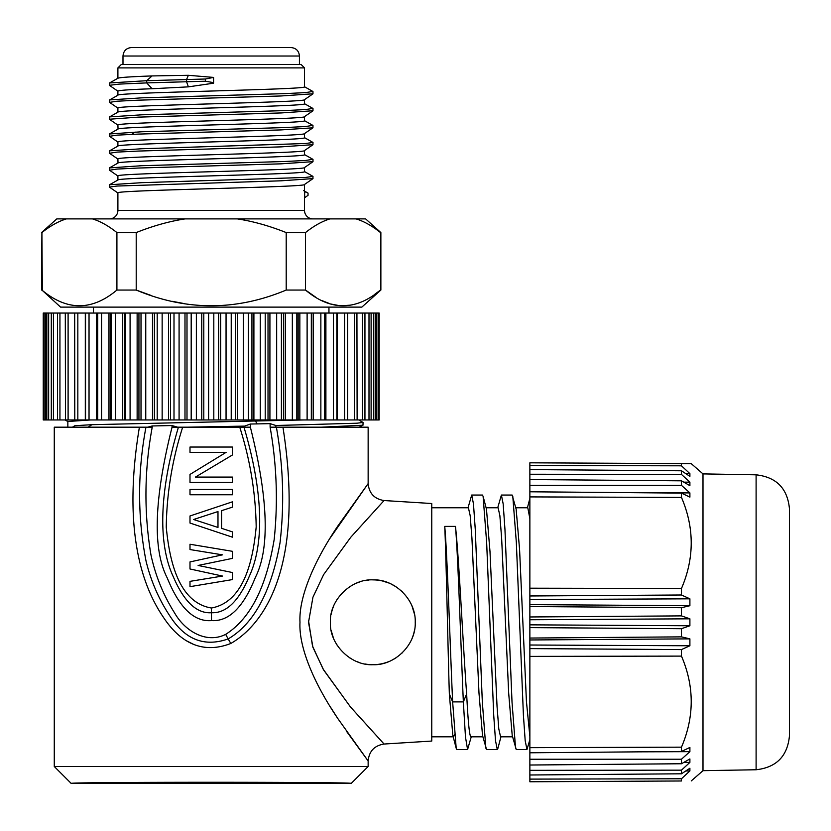 <?xml version="1.0" encoding="UTF-8"?>
<svg xmlns="http://www.w3.org/2000/svg" width="831" height="831" viewBox="0 0 831 831"><rect width="100%" height="100%" fill="white"/><g stroke="black" fill="none" stroke-linecap="round" stroke-linejoin="round"><path stroke-width="1.25" d="M380.868 290.05L380.868 232.576L380.868 290.05L361.838 307.117L60.58 307.117L41.914 290.05C66.916 310.981 91.909 310.981 116.911 290.05L136.211 290.05C186.217 310.981 236.212 310.981 286.207 290.05L305.507 290.05C330.509 310.981 355.502 310.981 380.505 290.05L374.656 294.382M42.329 290.372L41.914 232.576L41.55 290.05M116.911 290.05L116.911 232.576L136.211 232.576L136.211 290.05L151.034 295.441M286.207 290.05L286.207 232.576L305.507 232.576L305.507 290.05L315.697 297.197M41.55 232.576L56.799 218.896L66.345 218.896C58.45 221.316 50.307 225.876 41.914 232.576C50.369 225.845 58.513 221.285 66.345 218.896L185.074 218.896C169.295 221.316 153.008 225.876 136.211 232.576M378.24 230.821L380.505 232.576C372.049 225.845 363.916 221.285 356.073 218.896L365.619 218.896L380.868 232.576M286.207 232.576C269.306 225.845 253.019 221.285 237.344 218.896L356.073 218.896L358.203 219.592M116.911 232.576C108.466 225.845 100.322 221.285 92.48 218.896M329.938 218.896C322.044 221.316 313.9 225.876 305.507 232.576M184.389 303.616L172.381 301.352M185.074 218.896L237.344 218.896M313.007 218.896A8.487 8.487 0 0 1 304.52 210.409L304.52 191.556L307.813 192.969M109.412 218.896A8.487 8.487 0 0 0 117.898 210.409L304.52 210.409M304.52 184.44C309.776 187.287 112.341 190.081 117.898 192.917L117.898 210.409M304.447 184.544L304.52 191.556M304.52 167.467C310.96 170.272 112.798 173.108 117.898 175.954L117.898 180.047M304.52 167.53L304.52 171.633C309.776 174.479 112.341 177.273 117.898 180.109M304.447 150.619L304.52 150.536C310.327 153.33 111.333 156.197 117.898 158.991L118.012 163.011M304.52 150.525L304.52 154.659C310.96 157.464 112.798 160.3 117.898 163.146M109.484 136.294L117.015 135.141L138.569 134.092L280.982 129.916L312.923 127.818L304.416 133.646L304.52 137.697C310.327 140.522 111.333 143.379 117.898 146.183M117.898 146.111L117.898 142.028C112.237 139.192 309.662 136.398 304.52 133.542M312.923 93.872L304.416 99.72L304.52 103.761C310.929 106.576 112.933 109.391 117.898 112.247M109.495 116.922L117.95 112.154M117.898 112.185L117.898 108.092C111.344 105.298 310.462 102.431 304.52 99.606M109.547 133.874L118.044 129.085L117.898 125.055C112.933 122.199 310.929 119.384 304.52 116.579L304.52 120.734C309.662 123.58 112.237 126.374 117.898 129.21M117.898 95.285C111.344 92.48 310.462 89.613 304.52 86.798L304.52 67.903L117.898 67.903L117.898 78.239M109.495 85.396L109.515 82.965L146.703 80.7L205.434 79.007L213.577 77.418L188.377 75.299L152.073 75.933C129.916 76.722 118.521 77.522 117.898 78.311M109.495 82.986L117.96 78.218M117.898 95.233L117.898 91.13C118.521 90.33 129.916 89.53 152.073 88.74L188.377 86.86L213.557 83.204L213.577 82.643L205.434 81.209L205.434 79.007M109.412 100.052L117.919 95.222M117.971 193.021L109.412 187.089L117.046 186.04L281.179 180.805L313.007 178.603M109.495 170.23L116.922 169.077L138.434 168.039L280.971 163.842L313.007 161.65M109.484 153.257L117.046 152.104L138.663 151.055L281.148 146.869L313.007 144.677M308.041 193.135L308.041 195.337L304.52 197.788M304.645 197.705L304.645 191.618M109.422 187.089L109.536 184.752L141.893 182.664L305.548 177.439L313.007 176.401L304.385 171.498M109.412 167.924L141.737 165.701L283.911 161.526L305.413 160.487L312.903 159.313M109.422 153.153L109.536 150.827L141.904 148.739L305.538 143.514L313.007 142.465L304.375 137.572M109.412 133.988L141.893 131.765L283.973 127.6L305.434 126.551L312.903 125.377M109.495 119.332L109.515 116.901L141.737 114.813L284.119 110.627L305.559 109.578L312.882 108.404M109.536 99.928L141.862 97.84L283.942 93.664L305.413 92.625L312.903 91.452M213.577 77.418L213.577 82.643M109.412 85.302L119.176 84.108L146.703 82.903L205.434 81.209M109.412 119.228L138.507 117.129L281.19 112.943L313.007 110.741M109.484 102.369L116.994 101.216L138.538 100.167L280.951 95.981L313.007 93.789M117.898 67.903L121.295 64.506L301.134 64.506L304.52 67.903M299.43 64.506L299.43 56.02C298.931 50.868 296.106 48.042 290.954 47.544L131.475 47.544C126.322 48.042 123.487 50.868 122.988 56.02L299.43 56.02M122.988 64.506L122.988 56.02M349.674 305.206L342.164 305.715M338.57 305.496L331.185 304.084M329.938 303.731L321.94 300.593M93.467 313.058L93.467 307.117M328.951 313.058L328.951 307.117M74.78 419.946L74.676 313.058L43.243 313.058L43.243 419.946L379.175 419.946L379.175 313.058L74.78 313.058M356.925 313.058L357.122 419.946M347.638 313.058L347.638 419.946M336.867 313.058L336.898 419.946L336.867 313.058M324.724 313.058L324.724 419.946L324.724 313.058M203.792 313.058L203.792 419.946M201.756 419.946L201.756 313.058M65.504 419.946L65.296 313.058M85.551 419.946L85.551 313.058L85.52 419.946M97.705 419.946L97.705 313.058L97.694 419.946M184.991 419.946L184.991 313.058M186.996 313.058L186.996 419.946M170.48 313.058L170.48 419.946M168.516 419.946L168.516 313.058M154.4 313.058L154.4 419.946M152.499 419.946L152.499 313.058M138.943 313.058L138.943 419.946M137.136 419.946L137.136 313.058M124.276 313.058L124.276 419.946M122.573 419.946L122.573 313.058M110.575 313.058L110.575 419.946M108.986 419.946L108.986 313.058M96.521 419.946L96.521 313.058M85.313 419.946L85.313 313.058M337.106 313.058L337.106 419.946M325.897 313.058L325.897 419.946M313.432 313.058L313.432 419.946M311.854 419.946L311.854 313.058M299.846 313.058L299.846 419.946M298.142 419.946L298.142 313.058M285.282 313.058L285.282 419.946M283.475 419.946L283.475 313.058M269.919 313.058L269.919 419.946M268.018 419.946L268.018 313.058M253.902 313.058L253.902 419.946M251.938 419.946L251.938 313.058M237.427 313.058L237.427 419.946M235.422 419.946L235.422 313.058M220.662 313.058L220.662 419.946M218.626 419.946L218.626 313.058M368.143 766.504L351.191 783.456L71.237 783.456C62.896 781.878 359.522 781.878 351.181 783.456L71.237 783.456L54.275 766.504L368.143 766.504L368.143 760.967L338.186 719.064C314.71 684.588 298.599 647.723 299.991 622.294C298.589 596.876 314.71 559.99 338.186 525.514L368.143 483.611L368.143 427.186L276.38 427.186C283.278 465.786 284.493 504.324 280.026 542.788C273.565 578.999 259.771 620.425 228.161 638.925L225.658 634.375C256.083 615.085 268.309 574.709 274.209 539.309C278.084 501.851 276.723 464.477 270.117 427.186L275.871 427.186L275.871 425.503L357.029 423.208L363.054 422.449L358.743 419.946M275.871 425.503L270.117 423.644L250.38 424.028L244.594 426.106L187.37 427.186M304.188 419.946L255.512 420.995L257.08 423.903M334.955 427.186L321.389 427.176L362.97 425.212L363.054 422.449M321.389 427.176L307.615 427.186M292.335 427.186L276.858 427.186M67.851 427.186L67.851 421.494L90.787 419.946M318.481 427.186L332.421 427.186M345.852 427.186L347.368 427.186M362.97 425.212L359.137 427.186M353.653 427.186L345.8 427.186M243.763 427.186L243.992 427.186C265.754 500.626 262.212 548.429 249.393 576.049C238.902 601.125 226.261 613.351 211.448 612.727L211.51 620.591C194.101 622.024 179.361 607.856 167.301 578.075C152.437 549.395 154.026 499.088 172.048 427.176L176.588 427.186M72.474 427.155L74.863 425.721L91.846 424.683L255.512 420.995M243.992 427.186L177.647 427.186L172.048 425.555L152.218 425.96L147.721 427.186L152.218 427.186C144.303 469.982 143.888 512.561 150.962 554.921C155.501 575.893 163.416 595.297 174.707 613.133C184.929 631.03 206.358 644.098 225.658 634.375M130.052 427.186L117.129 427.186M113.338 427.186L100.042 427.186M91.846 424.683L88.252 427.155M184.129 427.186L180.878 427.186M282.945 427.186C305.922 574.055 259.667 626.938 230.81 643.474L228.161 638.925C206.15 646.684 187.837 640.67 173.253 620.902C160.456 602.932 151.398 583.019 146.059 561.154C137.489 517.048 137.458 472.392 145.955 427.186L54.275 427.186L54.275 766.504M147.721 427.186L145.955 427.186M211.51 620.591C228.826 621.692 243.431 607.336 255.325 577.514C269.982 548.782 268.33 498.662 250.38 427.186L244.594 427.186L244.594 426.106M239.754 427.186C250.183 459.959 255.657 493.219 256.187 526.958C253.278 557.134 245.238 601.904 211.417 608.012L211.448 612.727C196.708 613.714 183.983 601.706 173.284 576.693C160.279 549.062 156.519 501 178.426 427.186L172.048 427.176L172.048 425.555M211.417 608.012C177.335 602.444 169.192 557.331 166.252 527.166C166.73 493.354 172.204 460.031 182.664 427.186M189.998 581.357L222.49 576.06L189.998 568.986L222.49 576.06L189.998 581.357L189.998 586.665L232.42 579.591L232.42 572.528L198.121 565.454L232.42 558.38L232.42 551.317L189.998 544.243L189.998 549.551L222.49 554.848L189.998 561.922L189.998 568.986M221.586 510.67L221.586 528.339L232.42 531.871L232.42 537.179L189.998 523.042L189.998 515.968L232.42 501.831L232.42 507.139L221.586 510.67L232.42 507.139M189.998 489.459L232.42 489.459L232.42 494.767L189.998 494.767L189.998 489.459M232.42 482.396L189.998 482.396L189.998 474.439L226.105 452.344L189.998 452.344L189.998 447.047L232.42 447.047L232.42 454.993L195.42 477.087L232.42 477.087L232.42 482.396M189.998 561.922L222.49 554.848L189.998 549.551M189.998 544.243L232.42 551.317M232.42 572.528L198.121 565.454L232.42 558.38M189.998 586.665L232.42 579.591M221.586 528.339L232.42 531.871M193.613 519.5L217.982 527.456L217.982 511.553L193.613 519.5M189.998 474.439L226.105 452.344M195.42 477.087L232.42 454.993M76.587 427.186L81.864 427.186M230.81 643.474C208.051 652.325 183.724 648.44 163.001 616.685C142.278 586.042 122.323 529.783 139.4 427.186M193.072 644.108L186.809 640.971M308.55 620.799L312.539 646.134L323.093 669.048L350.35 706.817L384.057 744.036C374.397 745.584 369.089 751.234 368.143 760.967L346.683 731.55M337.344 717.807L330.769 707.534M330.021 538.249L368.019 483.777M431.767 741.055L384.057 744.036L350.734 707.285L323.633 669.973L312.944 647.359L308.53 622.294L312.944 597.219L323.633 574.605L350.734 537.293L384.057 500.542L431.767 503.524L431.767 741.055M333.491 606.443L333.501 606.412A42.412 42.412 0 0 0 331.185 614.254M382.592 581.014L388.804 582.998A42.412 42.412 0 0 0 373.015 579.872M390.923 583.923L396.096 586.821M401.57 591.09L402.609 592.088A42.412 42.412 0 0 0 401.435 590.976M412.02 606.069L414.44 614.057A42.412 42.412 0 0 0 412.02 606.069M395.899 657.882L391.91 660.178M333.324 637.72L331.247 630.677M415.24 622.294C416.061 599.618 394.642 578.937 373.015 579.872C350.744 578.677 329.19 600.564 330.416 622.294C329.19 643.994 350.703 665.88 372.984 664.707C394.683 665.652 416.061 644.929 415.24 622.294M414.44 630.521A42.412 42.412 0 0 1 412.02 638.509M402.609 652.491A42.412 42.412 0 0 1 401.57 653.478M396.096 657.757A42.412 42.412 0 0 1 390.882 660.676M388.804 661.58A42.412 42.412 0 0 1 381.034 663.907M380.463 664.011A42.412 42.412 0 0 1 372.984 664.707M372.724 664.707A42.412 42.412 0 0 1 364.84 663.948M359.937 662.702A42.412 42.412 0 0 1 356.863 661.58M349.955 658.007A42.412 42.412 0 0 1 349.352 657.612M337.376 645.562A42.412 42.412 0 0 1 336.877 644.794M333.501 638.166A42.412 42.412 0 0 1 331.185 630.324M336.887 599.774A42.412 42.412 0 0 1 337.376 599.006M342.227 592.918A42.412 42.412 0 0 1 342.746 592.389M349.384 586.946A42.412 42.412 0 0 1 350.1 586.478M356.894 582.988A42.412 42.412 0 0 1 359.449 582.043M364.882 580.63A42.412 42.412 0 0 1 368.922 580.059M391.931 584.422A42.412 42.412 0 0 1 396.075 586.811M497.956 748.222L497.27 749.531L486.55 749.531L482.51 735.393L478.988 693.137L471.935 538.176L470.18 515.646L468.414 507.772L431.767 507.772M453.57 736.806L454.536 734.427M453.196 736.806L431.767 736.806M529.866 739.694L526.968 749.531L516.238 749.531L512.208 735.383L508.676 693.127L501.633 538.176L499.867 515.646L498.101 507.772L486.093 507.772M482.884 736.806L470.876 736.806C469.463 736.037 468.05 721.744 466.648 693.927C462.919 644.17 459.19 560.489 455.471 526.397L444.751 526.397C446.278 560.489 447.816 644.17 449.342 693.927L452.822 735.373L456.188 748.232L452.635 701.894L463.355 701.894C460.758 644.098 458.141 557.071 455.471 526.397M529.866 518.627L527.799 507.772L515.781 507.772M512.582 736.806L500.563 736.806L498.797 728.932L497.042 706.402L489.989 551.452L486.467 509.195L483.102 496.336M529.866 736.432L526.439 701.52L519.583 549.644L516.155 509.195L512.125 495.047L501.394 495.047L497.727 507.772M449.342 693.927L452.635 701.894C450.028 644.181 447.41 556.967 444.751 526.397M515.573 748.243L512.021 702.174L504.947 529.233L503.171 503.908L501.394 495.047M485.875 748.243L482.333 702.174L475.249 529.15L473.473 503.898L471.707 495.047L468.04 507.772M471.25 736.806L467.583 749.531L456.863 749.531L456.188 748.232M526.968 749.531L525.192 740.733L523.426 715.46L516.342 542.508L512.789 496.336M497.27 749.531L495.505 740.66L493.728 715.366L486.644 542.373L483.102 496.346L482.437 495.047L471.707 495.047M467.583 749.531L465.474 737.035L463.355 701.894L466.648 693.927M529.866 474.241L529.866 479.56L681.472 480.827L689.896 485.657L689.896 482.177L681.472 474.418L529.866 474.241L529.866 462.815L681.472 463.605L681.472 465.817L529.866 465.464M529.866 479.56L529.866 781.774L680.568 780.984M529.866 469.588L681.472 470.782L689.896 476.34L689.896 473.649L681.472 465.817M689.896 473.649L685.783 473.618M691.257 463.656L681.472 463.605L691.257 463.656L702.995 473.899L702.995 770.68L691.257 780.922M529.866 779.114L681.472 778.772L681.472 780.974M681.472 778.772L689.896 770.929L685.783 770.96M689.896 770.929L689.896 768.239L681.472 773.796L529.866 774.991M529.866 770.337L681.472 770.16L681.472 773.796M681.472 770.16L689.896 762.401L683.788 762.432M689.896 762.401L689.896 758.921L681.472 763.751L529.866 765.019M529.866 759.233L681.472 759.222L681.472 763.751M681.472 759.222L689.896 751.66L640.234 751.837M689.896 751.66L689.896 747.453L681.472 751.473L529.866 752.793M529.866 747.671L681.472 747.162L681.472 751.473M681.472 747.162C694.467 716.769 694.467 686.416 681.472 656.106L529.866 656.386M529.866 648.606L681.472 649.582L681.472 656.106M681.472 649.582L689.896 645.77L529.866 645.012M689.896 645.77L689.896 638.862L529.866 639.963M689.896 638.862L681.472 636.868L529.866 638.052M529.866 627.613L681.472 628.703L681.472 636.868M681.472 628.703L689.896 625.764L529.866 624.839M689.896 625.764L689.896 618.815L529.866 619.749M689.896 618.815L681.472 615.885L529.866 616.966M529.866 606.526L681.472 607.71L681.472 615.885M681.472 607.71L689.896 605.716L529.866 604.615M689.896 605.716L689.896 598.819L529.866 599.567M689.896 598.819L681.472 594.996L529.866 595.972M529.866 588.192L681.472 588.483L681.472 594.996M681.472 588.483C694.467 558.152 694.467 527.799 681.472 497.416L529.866 496.907M529.866 491.786L681.472 493.105L681.472 497.416M681.472 493.105L689.896 497.125L689.896 492.918L640.234 492.752M689.896 492.918L681.472 485.356L529.866 485.356M681.472 480.827L681.472 485.356M689.896 482.177L683.788 482.146M681.472 470.782L681.472 474.418M789.45 512.01L789.45 735.83C787.518 756.168 776.403 767.47 756.106 769.755L756.106 474.823C776.403 477.108 787.518 488.42 789.45 508.749L789.45 732.568M135.089 132.025L131.765 134.373M152.073 75.933L146.703 80.7L146.703 82.903L152.073 88.74M188.377 75.299L186.549 79.516L186.549 81.718L188.377 86.86M196.365 313.058L196.365 419.946M191.192 419.946L191.192 313.058M179.081 313.058L179.081 419.946M174.001 419.946L174.001 313.058M162.149 313.058L162.149 419.946M157.204 419.946L157.204 313.058M145.757 313.058L145.757 419.946M141.01 419.946L141.01 313.058M130.083 313.058L130.083 419.946M125.585 419.946L125.585 313.058M115.301 313.058L115.301 419.946M111.094 419.946L111.094 313.058M101.559 313.058L101.559 419.946M89.031 313.058L89.031 419.946M77.834 313.058L77.834 419.946M68.1 313.058L68.1 419.946M59.936 313.058L59.936 419.946M53.423 313.058L53.423 419.946M48.645 313.058L48.645 419.946M45.643 313.058L45.643 419.946M376.775 419.946L376.775 313.058M373.773 419.946L373.773 313.058M368.995 419.946L368.995 313.058M362.482 419.946L362.482 313.058M354.318 419.946L354.318 313.058M344.585 419.946L344.585 313.058M333.387 419.946L333.387 313.058M320.859 419.946L320.859 313.058M311.324 313.058L311.324 419.946M307.117 419.946L307.117 313.058M296.833 313.058L296.833 419.946M292.335 419.946L292.335 313.058M281.408 313.058L281.408 419.946M276.661 419.946L276.661 313.058M265.214 313.058L265.214 419.946M260.269 419.946L260.269 313.058M248.417 313.058L248.417 419.946M243.338 419.946L243.338 313.058M231.226 313.058L231.226 419.946M226.053 419.946L226.053 313.058M213.806 313.058L213.806 419.946M208.612 419.946L208.612 313.058M152.218 425.96L152.218 427.186M270.117 427.186L270.117 423.644M250.38 424.028L250.38 427.186M368.143 483.611C369.089 493.354 374.397 498.995 384.057 500.542M118.002 176.058L109.505 170.21M304.437 167.592L312.955 161.723M117.971 159.085L109.463 153.236M304.426 150.598L312.913 144.76M312.913 178.686L304.426 184.524M306.037 196.791L304.458 197.882M303.72 190.652L307.927 193.041M109.495 184.773L118.023 179.974M109.547 167.81L118.033 163.032M312.923 159.334L304.406 154.535M109.495 150.847L118.023 146.038M312.882 125.398L304.395 120.62M312.913 108.425L304.385 103.626M312.882 91.472L304.395 86.684M117.992 142.111L109.515 136.274M117.981 125.169L109.463 119.311M304.437 116.672L312.944 110.824M117.992 108.175L109.515 102.348M117.981 91.233L109.453 85.375M109.474 136.191L109.474 133.988M312.965 127.714L312.965 125.512M312.986 110.741L312.986 108.529M109.474 102.255L109.474 100.052M312.965 93.789L312.965 91.576M312.955 178.603L312.955 176.401M109.463 170.126L109.463 167.924M312.996 161.65L312.996 159.438M312.955 144.677L312.955 142.465M57.474 419.946L57.474 313.058M51.304 419.946L51.304 313.058M46.848 419.946L46.848 313.058M44.147 419.946L44.147 313.058M378.271 419.946L378.271 313.058M375.581 419.946L375.581 313.058M371.114 419.946L371.114 313.058M364.944 419.946L364.944 313.058M67.851 421.546L65.047 419.946M527.425 507.772L529.866 498.413M497.946 748.232L500.937 736.806M756.106 474.823L702.995 473.899M756.106 769.755L702.995 770.68"/></g></svg>
